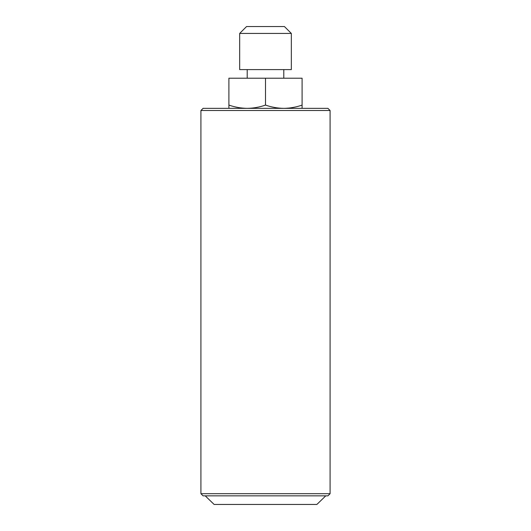 <?xml version="1.0" encoding="UTF-8"?>
<svg xmlns="http://www.w3.org/2000/svg" width="531" height="531" viewBox="0 0 531 531"><rect width="100%" height="100%" fill="white"/><g stroke="black" fill="none" stroke-linecap="round" stroke-linejoin="round"><path stroke-width="0.8" d="M283.8 78.216L283.8 69.601M247.2 78.216L247.2 69.601M239.667 69.601L291.333 69.601L291.333 33.44L239.667 33.44L239.667 69.601M239.667 33.44L246.557 26.55L284.443 26.55L291.333 33.44M228.901 108.351L228.901 105.085C234.881 107.176 240.981 108.264 247.2 108.351C253.44 108.264 259.54 107.176 265.5 105.085C271.474 107.176 277.574 108.264 283.8 108.351C290.039 108.264 296.139 107.176 302.099 105.085L302.099 108.351M228.901 105.085L228.901 78.216L302.099 78.216L302.099 105.085M265.5 105.085L265.5 78.216M330.083 493.684L327.926 495.841L203.074 495.841L200.917 493.684L330.083 493.684L330.083 110.508L200.917 110.508L203.074 108.351L327.926 108.351L330.083 110.508M205.225 495.841L214.119 504.45L316.881 504.45L325.775 495.841M200.917 493.684L200.917 110.508"/></g></svg>
